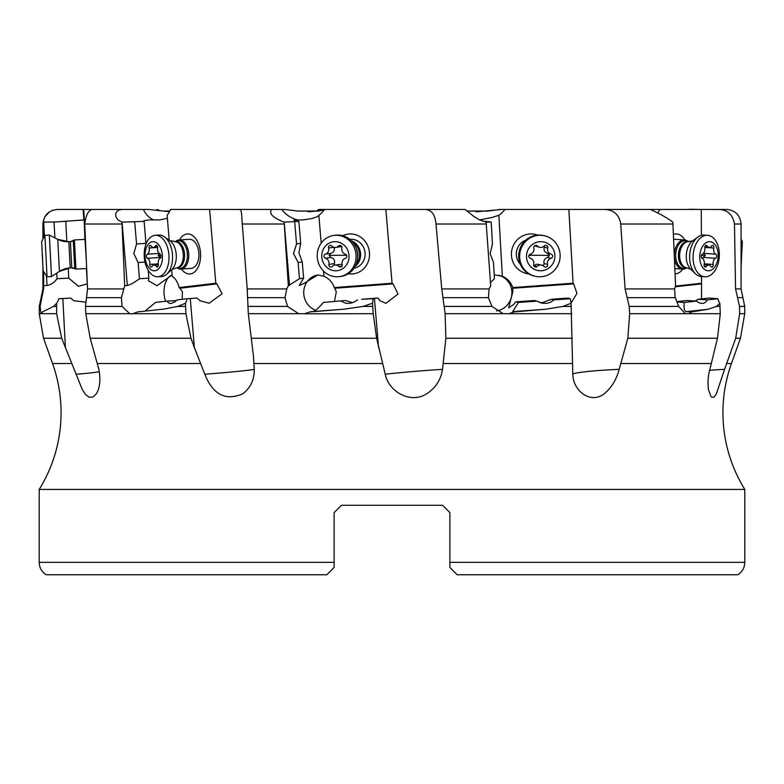 <?xml version="1.0" encoding="UTF-8"?>
<svg xmlns="http://www.w3.org/2000/svg" width="784" height="784" viewBox="0 0 784 784"><rect width="100%" height="100%" fill="white"/><g stroke="black" fill="none" stroke-linecap="round" stroke-linejoin="round"><path stroke-width="1.18" d="M334.121 512.589L341.412 505.288L334.121 512.589L341.412 505.288L334.121 512.589L334.121 567.449L326.83 574.741L241.433 574.741M341.412 505.288L442.588 505.288L449.879 512.589L442.588 505.288L449.879 512.589L449.879 562.353L449.879 512.589L442.588 505.288L341.412 505.288M326.83 574.741L46.099 574.741C41.66 571.801 39.357 567.675 39.2 562.353L39.2 489.432L744.8 489.432L744.8 562.353L449.879 562.353L449.879 567.449L449.879 562.961M334.121 567.449L334.121 563.265M334.121 562.961L334.121 562.353L39.2 562.353M307.994 211.798L317.03 211.043L323.968 209.436L318.872 209.436L424.418 209.436L325.713 209.436M476.006 211.798L502.289 209.436M635.295 209.436L700.631 209.436M700.925 209.436L650.632 209.446M689.107 209.259L700.21 209.436M570.291 298.724L569.39 298.518A36.456 2.411 -3.2 0 1 568.459 298.047L551.309 299.282L553.974 299.9L570.291 298.724A10.937 2.411 85.9 0 0 571.085 303.222L572.8 374.223A36.456 2.411 176.8 0 1 601.014 370.352A36.456 2.411 176.8 0 1 619.164 369.352L627.847 338.257L629.67 313.708L629.199 306.417L625.103 288.933L674.603 288.933L675.573 285.69L672.858 222.137C666.802 217.629 659.256 213.395 650.21 209.436L499.202 209.436M318.872 209.436L316.354 211.151M283.21 209.436L180.31 209.436M156.967 209.436L159.76 210.524M83.878 219.971L83.075 209.436L57.506 209.436L82.937 209.397M41.699 297.675L41.101 297.675L42.924 288.933L43.59 288.933L40.082 306.417L41.052 313.708L41.738 313.708L42.405 311.924L53.635 306.417L56.634 303.222A10.937 10.907 2.2 0 0 58.8 298.724L62.838 298.518A36.456 2.538 -3 0 0 70.697 298.047L73.765 300.752L85.632 302.144M43.59 288.933L43.698 285.69L47.02 285.523C51.097 284.729 54.429 282.465 57.036 278.722L68.747 278.114L78.488 286.327L87.289 283.867M43.434 224.018L42.924 224.018C43.786 215.169 48.647 210.308 57.506 209.436L52.881 210.19L49.392 211.905L44.845 216.894L43.659 220.186L43.492 238.042M43.63 271.509L43.698 285.69M83.731 219.961L53.087 222.127M66.562 221.421L65.768 221.392L66.836 241.717M54.89 237.885L54.057 222.009L43.551 222.137M84.897 239.404L83.79 209.436L85.642 244.824M86.426 268.53L87.504 287.581M68.747 278.114L68.218 268.108M56.742 273.146L57.036 278.722M167.384 218.295L159.965 219.883L148.45 219.941C143.795 220.686 142.345 221.176 144.129 221.392L121.941 222.137L124.685 285.69L121.422 297.675L86.544 297.675L85.485 306.417L85.799 313.708L90.199 338.257L98.872 369.352C100.793 379.76 99.94 387.904 96.324 393.784L92.963 397.008L89.219 397.282L85.632 394.636L82.212 389.383L61.671 338.257L56.624 313.708L39.278 313.708L39.278 306.417L41.101 297.675M86.544 297.675L87.563 288.933L84.75 224.018C86.005 214.375 88.778 209.514 93.071 209.436L83.79 209.436M86.524 268.53L86.906 273.949M86.338 260.807L85.015 239.394M169.481 211.719L148.705 209.436L93.071 209.436M324.311 209.749L318.618 211.043L297.636 211.043L284.798 209.436L170.579 209.436A29.165 17.356 -93.7 0 1 167.129 215.277L169.217 240.178M284.798 209.436L170.579 209.436M171.676 269.647L172.235 276.321A18.228 10.849 -93.7 0 1 179.124 287.571L179.869 288.247L216.884 283.877L215.806 283.24L179.124 287.571M215.806 283.24L209.632 209.436M181.398 269.039A20.051 11.927 -93.7 0 0 181.427 269.069A20.051 11.927 -93.7 0 0 198.195 267.089A20.051 11.927 -93.7 0 0 195.833 238.846A20.051 11.927 -93.7 0 0 179.516 239.933M254.232 369.352C254.359 379.76 250.537 387.904 242.766 393.784C225.655 401.212 212.993 394.695 204.791 374.223A36.456 0.921 175.2 0 0 247.46 370.352A36.456 0.921 175.2 0 0 254.232 369.352L253.467 356.308L248.322 313.708L247.205 288.933L241.462 212.699L240.825 210.132L239.424 209.436M204.791 374.223L194.383 347.586L190.277 298.518A36.456 0.921 -4.8 0 0 197.098 298.047L200.136 300.752L209.161 303.251L222.078 293.755L216.884 283.877M271.734 209.436C268.51 213.395 272.646 217.629 284.131 222.137L288.336 285.69L286.758 288.933L285.013 297.675L287.522 306.417L298.714 313.708L304.731 313.708L309.915 311.924L343.627 309.239L312.081 311.601C314.276 311.895 318.039 308.837 323.371 302.448L345.293 300.507L323.371 302.448M482.493 221.088L491.205 222.009L486.364 222.127L479.259 219.755L473.84 216.453L465.128 209.436L324.547 209.436A29.165 27.244 -98.4 0 1 318.853 215.277L317.471 216.6L311.591 218.648L303.261 219.883L293.951 220.108L295.166 221.166L298.851 221.392L284.131 222.137M318.853 215.277L321.195 243.128M323.547 271.078L323.988 276.321A18.228 17.023 -98.4 0 1 334.268 287.571L334.748 288.247L393.068 283.877L392.059 283.24L334.268 287.571M392.059 283.24L385.855 209.436M348.312 273.753A20.051 18.728 -98.4 0 0 367.951 262.366A20.051 18.728 -98.4 0 0 362.796 238.846A20.051 18.728 -98.4 0 0 342.716 235.71M373.008 298.724L374.438 298.518A36.456 0.862 -4.8 0 1 378.025 298.047L361.6 299.282L373.008 298.724A10.937 3.9 85.7 0 1 372.527 303.222L373.213 313.708L376.624 338.257L385.238 374.223A36.456 0.862 175.2 0 1 427.711 370.352A36.456 0.862 175.2 0 1 442.509 369.352L445.871 338.257L445.126 313.708L441.755 288.933L435.982 224.018C435.198 214.375 431.347 209.514 424.418 209.436M378.025 298.047L380.015 300.752L385.953 303.32L398.027 294.029L393.068 283.877M486.09 222.048L490.706 285.69L489.118 288.933L488.412 297.675L491.999 306.417L503.132 313.708L509.012 313.708L514.039 311.924L545.615 309.239L512.667 311.601L518.459 302.448L536.952 301.125L534.286 300.507L515.794 301.83L518.459 302.448M466.97 211.043L487.922 211.043L500.79 209.436L603.69 209.436L504.984 209.436A29.165 28.381 103.1 0 1 498.879 215.277L491.46 217.619L479.573 219.902M498.879 215.277L502.348 276.321A18.228 17.738 103.1 0 1 512.707 287.571L512.746 288.247L573.653 283.877L573.065 283.24L512.707 287.571M573.065 283.24L568.87 209.436M537.736 235.102A20.051 19.512 103.1 0 0 514.196 243.853A20.051 19.512 103.1 0 0 517.95 269.069A20.051 19.512 103.1 0 0 528.739 273.881M571.046 303.065L576.955 293.412L573.653 283.877M625.103 288.933L620.732 224.018C619.164 214.375 613.48 209.514 603.69 209.436M674.603 288.933L675.073 296.96L678.699 306.417L685.334 313.708L688.744 313.708L691.596 311.924L708.266 309.239L686.843 311.601C684.471 311.895 683.599 308.837 684.246 302.448L696.261 301.125L687.039 300.507L676.847 301.624M658.148 212.317A29.165 18.385 93.8 0 0 659.903 209.436L727.17 209.455M701.504 298.91L701.572 283.24L675.416 286.121M701.572 283.24L701.553 276.546M701.386 235.337L701.288 209.436M675.093 273.959A20.051 12.642 93.8 0 0 682.952 269.079A14.582 9.192 -86.2 0 1 682.57 269.059A14.582 9.192 -86.2 0 1 674.407 257.377M684.902 240.002A20.051 12.642 93.8 0 0 684.167 238.846A20.051 12.642 93.8 0 0 673.456 234.357M709.393 370.411A36.456 3.165 179.8 0 1 709.922 370.352A36.456 3.165 179.8 0 1 724.573 369.352L735.686 338.257L739.645 313.708L739.537 306.417L735.559 288.933L734.481 224.018C732.668 214.375 727.219 209.514 718.134 209.436M717.938 298.724L714.802 298.518A36.456 3.165 -0.2 0 1 709.255 298.047L698.113 299.282L707.335 299.9L717.938 298.724A10.937 8.438 83.7 0 0 719.82 303.222L720.29 313.708L717.478 338.257L708.687 374.223L707.923 381.602L708.364 389.383L711.049 396.616L711.852 397.282L714.136 397.008L716.4 393.784L724.573 369.352M735.559 288.933L741.076 288.933L741.076 224.018L734.481 224.018M71.981 363.521L52.557 363.521A145.834 145.834 0 0 1 39.2 489.432M744.8 489.432A145.834 145.834 0 0 1 731.443 363.521L740.468 338.257L735.686 338.257M56.634 303.222L56.624 313.708M442.509 369.352C440.951 379.76 435.688 387.904 426.721 393.784C410.571 404.23 388.599 391.677 385.238 374.223M619.164 369.352C616.391 379.76 611.393 387.904 604.17 393.784C591.254 404.23 573.173 391.677 572.8 374.223M304.221 313.786L373.213 313.708M315.589 310.17A18.228 17.023 81.6 0 1 303.79 294.206A18.228 17.023 81.6 0 1 318.01 274.919M334.748 288.247L336.307 291.873L334.494 301.311M312.081 311.601L309.915 311.924M288.336 285.69L299.468 278.722L303.614 278.114L299.223 285.494L303.869 283.494L317.912 274.929L323.988 276.321M300.693 243.363L298.9 252.781L302.252 261.895L298.106 262.513L293.53 253.575L296.548 243.971L300.693 243.363L298.851 221.392M298.106 262.513L299.468 278.722M294.706 222.009L296.548 243.971M303.614 278.114L302.252 261.895M352.751 302.653L345.293 300.507M341.079 301.125L345.519 303.222L349.929 303.379L354.084 302.085L357.386 299.9M372.527 303.222L363.139 306.417L343.627 309.239M498.663 275.272A18.228 17.738 -76.9 0 1 511.883 291.658A18.228 17.738 -76.9 0 1 496.507 310.944M512.746 288.247L512.805 291.873L508.649 307.769L513.373 304.721L515.794 301.83M512.667 311.601L514.039 311.924M490.5 282.583L494.42 278.722L493.499 262.513L490.137 253.575L492.45 243.971L491.205 222.009M494.194 274.792L502.348 276.321M551.309 299.282L542.312 302.644L539.97 302.624M536.952 301.125L541.724 303.143L547.046 303.349L550.907 302.085L553.974 299.9M571.085 303.222L563.039 306.417L545.615 309.239M676.974 301.958L684.246 302.448M686.843 311.601L691.596 311.924M698.113 299.282L695.055 301.036M696.261 301.125L700.151 303.222L703.522 303.349L705.727 302.085L707.335 299.9M719.82 303.222L716.458 306.417L708.266 309.239M144.942 311.121L155.526 302.448L166.767 301.125L169.089 303.222L170.892 303.506L174.656 302.085L177.115 299.9L187.033 298.724A10.937 8.791 83.3 0 1 185.475 303.222L185.906 313.708L190.982 338.257L194.383 347.586M187.033 298.724L190.277 298.518M121.422 297.675L122.069 306.417L129.723 313.708L132.359 313.953L137.592 311.924L164.081 309.063L177.792 306.417L185.475 303.222M165.591 301.262A18.228 10.849 86.3 0 1 164.121 294.206A18.228 10.849 86.3 0 1 172.127 275.047M179.869 288.247L182.407 291.873L182.251 299.292M124.685 285.69L127.351 285.523C130.467 284.729 134.495 282.465 139.454 278.722L148.862 278.114L148.313 280.633L156.976 285.729L172.117 274.949M122.167 209.436L119.099 210.004L116.845 211.572L115.709 213.836L115.787 216.453L117.806 219.755L121.941 222.137M145.001 262.062L138.102 262.513L133.809 253.575L136.553 243.971L134.711 222.009L133.868 222.078M136.553 243.971L145.961 243.363L145.765 244.647M145.961 243.363L144.129 221.392M148.862 278.114L148.215 270.313M138.102 262.513L139.454 278.722M166.767 301.125L176.488 300.586M674.328 255.368A14.582 9.192 -86.2 0 1 684.138 239.953A14.582 9.192 -86.2 0 1 684.52 239.963L674.691 239.306A14.582 9.192 93.8 0 0 674.299 239.287A14.582 9.192 93.8 0 0 673.662 239.326M525.731 240.198A14.582 14.19 103.1 0 0 520.213 264.022M354.035 268.206A14.582 13.622 -98.4 0 0 364.687 257.789A14.582 13.622 -98.4 0 0 360.219 242.864A14.582 13.622 -98.4 0 0 351.203 239.287A14.582 13.622 -98.4 0 0 349.801 239.365M190.835 268.422A14.582 8.673 -93.7 0 0 191.169 268.402A14.582 8.673 -93.7 0 0 198.617 258.691A14.582 8.673 -93.7 0 0 195.461 242.864A14.582 8.673 -93.7 0 0 189.61 239.287A14.582 8.673 -93.7 0 0 189.277 239.306L179.105 239.963A14.582 8.673 86.3 0 1 179.438 239.953A14.582 8.673 86.3 0 1 188.719 254.232A14.582 8.673 86.3 0 1 180.986 269.069A14.582 8.673 86.3 0 1 180.653 269.079A14.582 8.673 86.3 0 1 177.194 267.912L177.115 267.854M449.879 533.179L449.879 512.589M449.879 563.265L449.879 562.353M542.567 574.741L457.17 574.741L449.879 567.449M457.17 574.741L737.901 574.741C742.34 571.801 744.643 567.675 744.8 562.353M85.191 239.385L74.411 239.953L75.93 269.079L86.671 268.52M75.93 269.079L71.775 267.834A5.831 5.831 -93 0 1 74.725 268.461L73.275 240.688A5.831 5.831 -93 0 1 70.403 241.619L68.825 241.697A21.874 21.874 -93 0 1 57.751 239.345L68.825 241.697L70.197 267.912L68.825 241.697M74.411 239.953L70.403 241.619L71.775 267.834L70.197 267.912A21.874 21.874 -93 0 0 59.427 271.411L57.751 239.345L49.333 235.053L44.894 235.278L47.06 276.781L51.499 276.556L49.333 235.053M47.06 276.781L43.159 270.784L41.65 241.658L43.159 270.784M41.65 241.658L44.894 235.278M42.228 254.173L42.934 267.079L42.365 254.163M175.42 241.658L175.489 241.599A14.582 8.673 86.3 0 1 179.105 239.963M161.034 276.556A20.776 12.368 -93.7 0 0 161.504 276.536A20.776 12.368 -93.7 0 0 166.649 274.204A20.776 12.368 -93.7 0 0 172.5 255.006A20.776 12.368 -93.7 0 0 164.219 236.709A20.776 12.368 -93.7 0 0 159.289 235.053A20.776 12.368 -93.7 0 0 158.819 235.063L155.252 235.298A20.776 12.368 86.3 0 1 155.722 235.278A20.776 12.368 86.3 0 1 168.962 255.633A20.776 12.368 86.3 0 1 157.937 276.772A20.776 12.368 86.3 0 1 157.466 276.781A20.776 12.368 86.3 0 1 144.236 256.437A20.776 12.368 86.3 0 1 155.252 235.298M153.115 241.658A14.582 8.673 86.3 0 1 162.415 256.211A14.582 8.673 86.3 0 1 154.34 270.784A14.582 8.673 86.3 0 1 145.04 256.221A14.582 8.673 86.3 0 1 153.115 241.658M147.294 254.173A2.127 1.264 -93.7 0 0 146.441 256.221A2.127 1.264 -93.7 0 0 147.461 258.269A5.047 3.009 86.3 0 1 149.832 264.414A2.127 1.264 -93.7 0 0 151.175 267.079A2.127 1.264 -93.7 0 0 151.224 267.079A2.127 1.264 -93.7 0 0 152.037 266.462A5.047 3.009 86.3 0 1 153.978 265.002A5.047 3.009 86.3 0 1 154.095 265.002A5.047 3.009 86.3 0 1 156.271 266.462A2.127 1.264 -93.7 0 0 157.192 267.07A2.127 1.264 -93.7 0 0 157.241 267.07A2.127 1.264 -93.7 0 0 158.309 264.404A5.047 3.009 86.3 0 1 160.161 258.269A2.127 1.264 -93.7 0 0 161.014 256.211A2.127 1.264 -93.7 0 0 159.985 254.163A5.047 3.009 86.3 0 1 157.613 248.028A2.127 1.264 -93.7 0 0 156.281 245.363A2.127 1.264 -93.7 0 0 156.232 245.363A2.127 1.264 -93.7 0 0 155.408 245.97A5.047 3.009 86.3 0 1 153.468 247.43A5.047 3.009 86.3 0 1 153.36 247.43A5.047 3.009 86.3 0 1 151.185 245.98A2.127 1.264 -93.7 0 0 150.263 245.363A2.127 1.264 -93.7 0 0 150.214 245.363A2.127 1.264 -93.7 0 0 149.146 248.028A5.047 3.009 86.3 0 1 147.294 254.173L159.015 253.408M160.642 257.818L158.143 255.466A24.451 0.755 177.6 0 1 160.877 255.388M159.573 253.379L158.143 255.466M351.408 240.835A14.582 13.622 81.6 0 1 360.464 252.536A14.582 13.622 81.6 0 1 355.162 266.344M339.678 276.595L341.246 276.36A20.776 19.404 -98.4 0 0 357.592 254.388A20.776 19.404 -98.4 0 0 337.835 235.053A20.776 19.404 -98.4 0 0 335.209 235.239L333.641 235.474A20.776 19.404 81.6 0 1 336.267 235.278A20.776 19.404 81.6 0 1 356.024 254.614A20.776 19.404 81.6 0 1 339.678 276.595A20.776 19.404 81.6 0 1 337.042 276.781A20.776 19.404 81.6 0 1 317.295 257.446A20.776 19.404 81.6 0 1 333.641 235.474M335.121 241.658A14.582 13.622 81.6 0 1 349.027 256.211A14.582 13.622 81.6 0 1 335.67 270.784A14.582 13.622 81.6 0 1 321.754 256.221A14.582 13.622 81.6 0 1 335.121 241.658M325.389 254.173A2.127 1.989 -98.4 0 0 325.468 258.269A5.047 4.714 81.6 0 1 328.898 264.414A2.127 1.989 -98.4 0 0 332.259 266.462A5.047 4.714 81.6 0 1 338.904 266.462A2.127 1.989 -98.4 0 0 342.196 264.404A5.047 4.714 81.6 0 1 345.401 258.269A2.127 1.989 -98.4 0 0 345.323 254.163A5.047 4.714 81.6 0 1 341.883 248.028A2.127 1.989 -98.4 0 0 338.521 245.97A5.047 4.714 81.6 0 1 331.877 245.98A2.127 1.989 -98.4 0 0 328.594 248.028A5.047 4.714 81.6 0 1 325.389 254.173L330.799 253.379L329.113 255.466A24.451 1.186 178.9 0 1 341.706 255.29A24.451 1.186 178.9 0 1 346.626 255.319M334.307 265.188L334.317 263.62C335.189 260.513 334.043 258.475 330.877 257.475L329.113 255.466M330.799 253.379C333.857 252.223 334.925 250.174 334.004 247.234M335.866 247.381L341.706 246.529M342.157 264.247L334.915 265.051M544.586 235.788L543.596 235.553A20.776 20.227 103.1 0 0 539.137 235.053A20.776 20.227 103.1 0 0 518.802 253.506A20.776 20.227 103.1 0 0 534.208 276.046L535.198 276.272A20.776 20.227 -76.9 0 1 519.792 253.742A20.776 20.227 -76.9 0 1 540.127 235.278A20.776 20.227 -76.9 0 1 544.586 235.788A20.776 20.227 -76.9 0 1 559.992 258.328A20.776 20.227 -76.9 0 1 539.657 276.781A20.776 20.227 -76.9 0 1 535.198 276.272M540.862 241.658A14.582 14.19 -76.9 0 1 554.905 256.211A14.582 14.19 -76.9 0 1 540.529 270.784A14.582 14.19 -76.9 0 1 526.485 256.221A14.582 14.19 -76.9 0 1 540.862 241.658M530.337 254.173A2.127 2.068 103.1 0 0 530.288 258.269A5.047 4.91 -76.9 0 1 533.679 264.414A2.127 2.068 103.1 0 0 537.118 266.462A5.047 4.91 -76.9 0 1 544.037 266.462A2.127 2.068 103.1 0 0 547.526 264.404A5.047 4.91 -76.9 0 1 551.054 258.269A2.127 2.068 103.1 0 0 551.103 254.163A5.047 4.91 -76.9 0 1 547.712 248.028A2.127 2.068 103.1 0 0 544.272 245.97A5.047 4.91 -76.9 0 1 537.354 245.98A2.127 2.068 103.1 0 0 533.865 248.028A5.047 4.91 -76.9 0 1 530.337 254.173M534.619 245.813L539.715 247.313M547.712 248.028L544.282 247.225L544.331 245.921M544.282 247.225C543.459 250.194 544.586 252.242 547.673 253.369L549.339 255.457L547.624 257.466C544.586 258.495 543.41 260.543 544.096 263.61L543.42 265.923M541.675 265.129L536.962 264.159L533.688 265.668L537.118 266.462M684.52 239.963A14.582 9.192 -86.2 0 1 688.421 241.688M686.666 267.873A14.582 9.192 -86.2 0 1 682.962 269.079M707.589 235.298L704.14 235.063A20.776 13.103 93.8 0 0 703.591 235.053A20.776 13.103 93.8 0 0 697.858 237.072A20.776 13.103 93.8 0 0 689.685 254.927A20.776 13.103 93.8 0 0 695.398 273.704A20.776 13.103 93.8 0 0 701.366 276.536L704.806 276.762A20.776 13.103 -86.2 0 1 693.095 255.594A20.776 13.103 -86.2 0 1 707.031 235.278A20.776 13.103 -86.2 0 1 707.589 235.298A20.776 13.103 -86.2 0 1 719.291 256.466A20.776 13.103 -86.2 0 1 705.365 276.781A20.776 13.103 -86.2 0 1 704.806 276.762M709.549 241.658A14.582 9.192 -86.2 0 1 718.173 256.211A14.582 9.192 -86.2 0 1 708.383 270.784A14.582 9.192 -86.2 0 1 699.759 256.221A14.582 9.192 -86.2 0 1 709.549 241.658M702.327 254.173A2.127 1.343 93.8 0 0 701.249 256.221A2.127 1.343 93.8 0 0 702.16 258.269A5.047 3.185 -86.2 0 1 704.15 264.414A2.127 1.343 93.8 0 0 705.286 267.07A2.127 1.343 93.8 0 0 705.345 267.079A2.127 1.343 93.8 0 0 706.315 266.462A5.047 3.185 -86.2 0 1 708.618 265.002A5.047 3.185 -86.2 0 1 708.746 265.012A5.047 3.185 -86.2 0 1 710.794 266.462A2.127 1.343 93.8 0 0 711.656 267.07A2.127 1.343 93.8 0 0 711.715 267.07A2.127 1.343 93.8 0 0 713.126 264.404A5.047 3.185 -86.2 0 1 715.606 258.269A2.127 1.343 93.8 0 0 716.684 256.211A2.127 1.343 93.8 0 0 715.772 254.163A5.047 3.185 -86.2 0 1 713.783 248.028A2.127 1.343 93.8 0 0 712.646 245.363A2.127 1.343 93.8 0 0 712.587 245.363A2.127 1.343 93.8 0 0 711.617 245.97A5.047 3.185 -86.2 0 1 709.314 247.43A5.047 3.185 -86.2 0 1 709.187 247.43A5.047 3.185 -86.2 0 1 707.139 245.98A2.127 1.343 93.8 0 0 706.276 245.363A2.127 1.343 93.8 0 0 706.217 245.363A2.127 1.343 93.8 0 0 704.806 248.028A5.047 3.185 -86.2 0 1 702.327 254.173M703.522 253.232L705.384 255.457L702.141 258.259M741.076 267.256L742.35 241.658L741.076 239.159M169.834 211.043L163.15 211.043M318.618 211.043L317.03 211.043M487.922 211.043L486.364 211.043M40.082 306.417L39.278 306.417M42.924 224.018L42.924 239.159M47.02 285.523L46.511 275.948M44.433 236.2L43.688 222.127M76.097 374.223A36.456 2.538 177 0 0 99.323 371.714M65.415 347.586L62.838 298.518M153.968 219.961A29.165 17.356 86.3 0 1 143.296 209.436M248.322 313.708L298.714 313.708M287.522 306.417L247.734 306.417M285.013 297.675L247.519 297.675M247.205 288.933L286.758 288.933M284.22 224.018L241.923 224.018M297.969 219.961A29.165 27.244 81.6 0 1 281.711 209.436M378.564 347.586L374.438 298.518M445.126 313.708L503.132 313.708M491.999 306.417L444.489 306.417M488.412 297.675L443.176 297.675M441.755 288.933L489.118 288.933M486.55 224.018L435.982 224.018M629.67 313.708L685.334 313.708M678.699 306.417L629.199 306.417M675.338 297.675L627.19 297.675M673.025 224.018L620.732 224.018M739.645 313.708L744.722 313.708L744.722 306.417L739.537 306.417M744.722 306.417L742.899 297.675L737.558 297.675M726.592 363.521L731.443 363.521M61.671 338.257L43.532 338.257L39.278 313.708M56.458 306.417L53.635 306.417M253.967 363.521L382.376 363.521M443.381 363.521L572.251 363.521M620.908 363.521L710.921 363.521M97.461 363.521L200.596 363.521M376.624 338.257L251.341 338.257M289.512 285.523L284.19 222.127M372.674 306.417L363.139 306.417M572.359 338.257L445.871 338.257M509.012 313.708L571.801 313.708M571.34 306.417L563.039 306.417M717.478 338.257L627.847 338.257M688.744 313.708L720.29 313.708M675.191 286.777L701.484 283.877M720.094 306.417L716.458 306.417M190.982 338.257L90.199 338.257M133.927 313.708L185.906 313.708M185.465 306.417L177.792 306.417M122.069 306.417L85.485 306.417M85.799 313.708L129.723 313.708M87.563 288.933L123.627 288.933M121.932 224.018L84.75 224.018M127.351 285.523L122.059 222.127M175.528 241.658A13.906 8.271 86.3 0 1 178.517 240.688A13.906 8.271 86.3 0 1 187.386 254.565A13.906 8.271 86.3 0 1 179.683 268.461A13.906 8.271 86.3 0 1 177.223 267.844M177.311 267.834A13.122 7.811 -93.7 0 0 177.615 267.824A13.122 7.811 -93.7 0 0 184.573 254.467A13.122 7.811 -93.7 0 0 176.214 241.619A13.122 7.811 -93.7 0 0 175.92 241.629A13.122 7.811 -93.7 0 0 175.616 241.658M174.499 241.727A13.122 7.811 86.3 0 1 174.646 241.707A13.122 7.811 86.3 0 1 174.95 241.697A13.122 7.811 86.3 0 1 183.309 254.555A13.122 7.811 86.3 0 1 176.341 267.903L171.735 269.598A16.052 9.555 -93.7 0 0 176.253 254.761A16.052 9.555 -93.7 0 0 169.863 240.629L164.219 236.709M158.221 263.865L149.832 264.414M147.461 258.269L159.75 257.475M149.146 248.028L157.633 247.479M155.408 245.97L157.123 245.862M156.271 266.462L158.113 266.335M353.016 242.648A13.906 12.985 81.6 0 1 356.171 264.149M357.641 257.221A13.122 12.26 -98.4 0 0 356.416 248.861M334.317 263.62L328.898 264.414M325.468 258.269L330.877 257.475M328.594 248.028L333.906 247.244M338.521 245.97L340.883 245.627M338.904 266.462L342.03 266.001M537.354 245.98L535.217 245.48M551.103 254.163L547.673 253.369M551.054 258.269L547.624 257.466M547.526 264.404L544.096 263.61M528.965 255.368A24.451 1.235 -179.3 0 1 536.697 255.29A24.451 1.235 -179.3 0 1 549.339 255.457M686.47 267.863A13.906 8.761 -86.2 0 1 683.903 268.461A13.906 8.761 -86.2 0 1 675.681 254.575A13.906 8.761 -86.2 0 1 685.01 240.688A13.906 8.761 -86.2 0 1 688.225 241.668M687.95 241.668A13.122 8.271 93.8 0 0 687.597 241.629A13.122 8.271 93.8 0 0 687.245 241.619A13.122 8.271 93.8 0 0 678.444 254.447A13.122 8.271 93.8 0 0 685.843 267.824L687.058 267.903A13.122 8.271 -86.2 0 1 679.669 254.535A13.122 8.271 -86.2 0 1 688.47 241.697A13.122 8.271 -86.2 0 1 688.822 241.717A13.122 8.271 -86.2 0 1 688.969 241.727M687.597 241.629L692.625 240.904A16.052 10.123 93.8 0 0 686.314 254.702A16.052 10.123 93.8 0 0 690.733 269.206L687.058 267.903M707.139 245.98L705.335 245.853M713.783 248.028L704.787 247.421M715.772 254.163L703.914 253.369M715.606 258.269L703.748 257.466M713.126 264.404L704.248 263.816M706.315 266.462L704.355 266.335M701.396 255.359A24.451 0.804 -177.7 0 1 705.384 255.457M42.924 288.933L42.924 267.256M253.418 355.73L253.467 356.279M741.076 288.933L742.899 297.675M741.076 224.018C740.214 215.169 735.353 210.308 726.494 209.436M740.468 338.257L744.722 313.708M52.557 363.521L43.532 338.257M51.499 276.556L59.427 271.411L70.197 267.912M191.169 268.402L180.986 269.069M177.615 267.824L176.341 267.903M175.92 241.629L169.863 240.629M171.735 269.598L166.649 274.204M161.504 276.536L157.937 276.772M157.604 247.156L153.468 247.43M158.348 264.727L153.978 265.002M674.867 268.549L682.57 269.059M690.733 269.206L695.398 273.704M692.625 240.904L697.858 237.072M704.816 247.136L709.187 247.43M704.11 264.698L708.746 265.012"/></g></svg>
